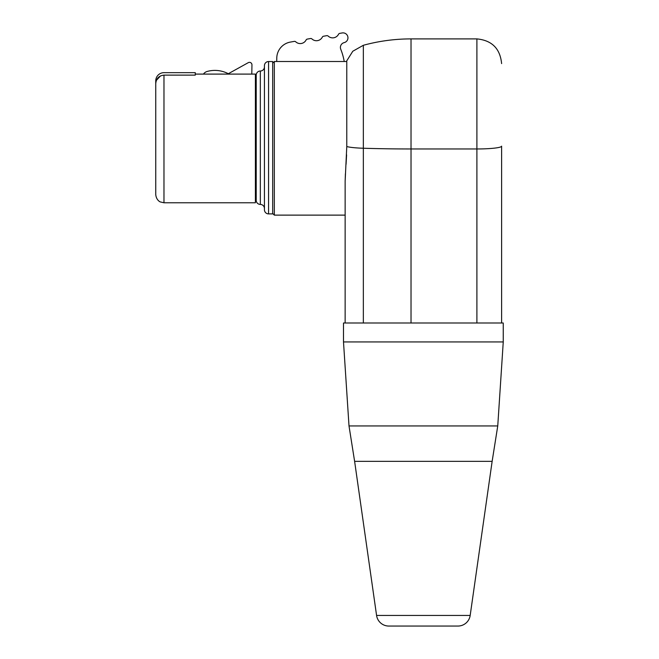 <?xml version="1.0" encoding="UTF-8"?>
<svg xmlns="http://www.w3.org/2000/svg" width="659" height="659" viewBox="0 0 659 659"><rect width="100%" height="100%" fill="white"/><g stroke="black" fill="none" stroke-linecap="round" stroke-linejoin="round"><path stroke-width="0.99" d="M345.143 323.001L345.143 215.122L274.325 215.122L274.325 61.509L272.678 63.182L274.325 61.509L346.774 61.509L346.774 146.529L345.143 181.159L345.143 323.001L407.031 323.001L343.496 323.001L343.496 341.947L349.006 425.945L497.751 425.945L492.141 461.349L354.616 461.349L376.577 615.44A12.356 12.356 -90 0 0 388.802 626.05L457.956 626.05L388.802 626.05M160.565 75.892L156.422 80.291M155.895 82.062L155.746 83.479M163.976 75.118L163.976 202.774L160.351 201.934C160.458 202.107 156.265 200.369 155.746 194.537L155.746 83.726C156.175 78.536 158.918 75.67 163.976 75.118L195.27 75.118L195.27 72.663L163.976 72.663A8.238 8.238 0 0 0 155.746 80.9L155.746 87.202M251.787 74.096A6.59 6.59 0 0 1 251.796 73.923L251.952 64.87A2.471 2.471 0 0 0 248.278 62.663L228.319 73.726A28.823 28.823 0 0 0 207.124 71.469A6.59 6.59 0 0 0 203.458 74.096M344.229 61.509A61.765 61.765 0 0 0 340.752 49.252A4.942 4.942 0 0 1 344.179 42.621A4.942 4.942 0 0 0 347.853 36.805A4.942 4.942 0 0 0 342.161 32.95L339.731 33.378A1.647 1.647 0 0 0 338.545 34.26A6.59 6.59 0 0 1 328.166 36.088A1.647 1.647 0 0 0 326.757 35.668L323.511 36.237A1.647 1.647 0 0 0 322.325 37.118A6.59 6.59 0 0 1 311.946 38.947A1.647 1.647 0 0 0 310.537 38.527L307.292 39.095A1.647 1.647 0 0 0 306.106 39.977A6.59 6.59 0 0 1 295.726 41.805A1.647 1.647 0 0 0 294.318 41.385L290.388 42.077A16.467 16.467 0 0 0 276.78 58.008L276.714 61.509M195.27 74.096L255.387 74.096L255.387 202.774L163.976 202.774M256.211 78.734L255.387 78.734M345.143 181.159L345.407 173.77M346.057 164.363L346.601 154.865M501.614 323.001L476.902 323.001L476.902 148.967A24.704 2.809 0 0 0 501.614 146.158L501.614 323.001L503.254 323.001L503.254 341.947L497.751 425.945M407.031 323.001L476.902 323.001M437.79 626.05L408.967 626.05M376.577 615.44L470.18 615.44A12.356 12.356 90 0 1 457.956 626.05M470.18 615.44L492.141 461.349M349.006 425.945L354.616 461.349M343.496 341.947L503.254 341.947M264.44 66.897A4.119 4.119 0 0 1 260.33 71.015A4.119 4.119 0 0 0 256.211 75.134L256.211 200.303A4.119 4.119 0 0 0 260.33 204.422A4.119 4.119 0 0 1 264.44 208.541M264.44 65.661L264.44 209.776A4.119 4.119 0 0 0 268.559 213.895L272.678 213.895L272.678 61.542L268.559 61.542A4.119 4.119 0 0 0 264.44 65.661M363.348 323.001L363.348 148.242A181.167 20.627 0 0 0 411.027 148.967L411.027 38.897C394.848 38.906 378.958 41.039 363.348 45.282L363.348 148.242A24.704 2.809 180 0 1 346.774 146.529M411.027 38.897L476.902 38.897L476.902 148.967L411.027 148.967L411.027 323.001M260.33 71.015L260.33 204.422M268.559 61.542L268.559 213.895M363.348 45.282L352.796 51.245L346.346 61.509M256.211 198.244L255.387 198.244M274.325 215.122L272.678 213.483M476.902 38.897C491.911 40.364 500.148 48.593 501.614 63.602"/></g></svg>
